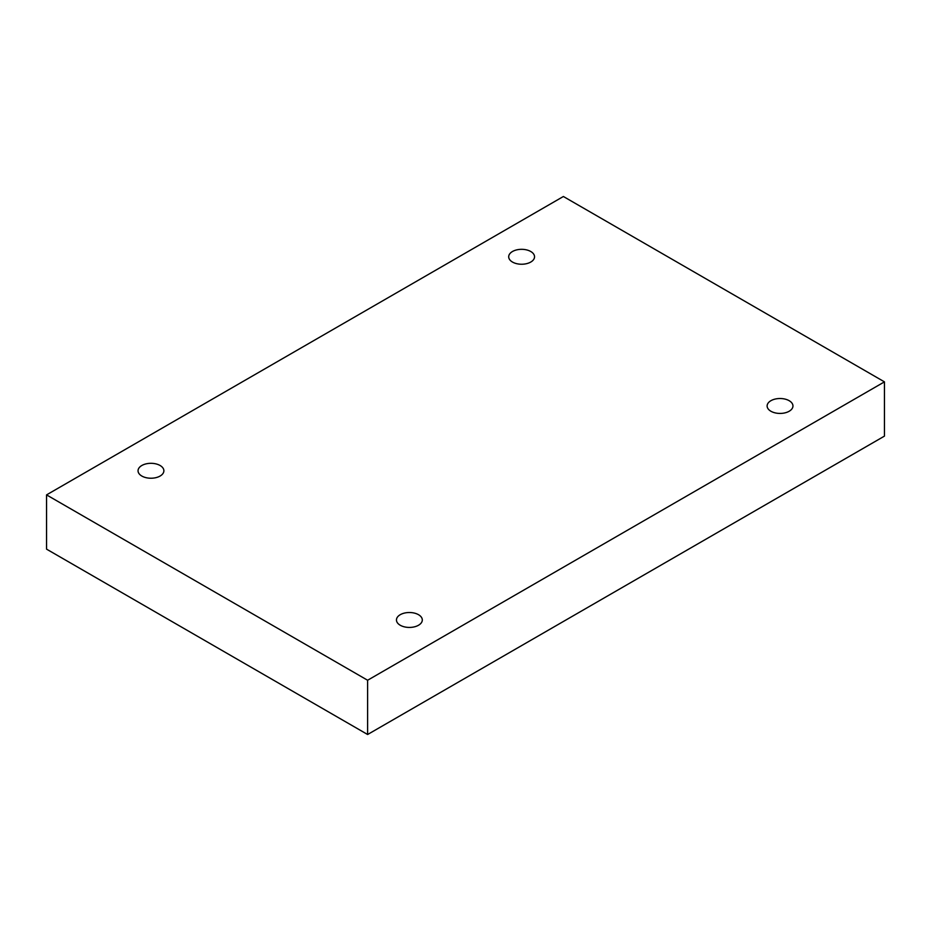 <?xml version="1.0" encoding="UTF-8"?>
<svg xmlns="http://www.w3.org/2000/svg" width="931" height="931" viewBox="0 0 931 931"><rect width="100%" height="100%" fill="white"/><g stroke="black" fill="none" stroke-linecap="round" stroke-linejoin="round"><path stroke-width="1.4" d="M367.617 734.501L884.45 436.115L884.45 381.861L563.383 196.499L46.55 494.885L46.55 549.139L367.617 734.501L367.617 680.247L884.45 381.861M46.55 494.885L367.617 680.247M770.903 411.246A12.918 7.46 0 0 0 784.984 412.864A12.918 7.46 0 0 0 792.956 405.974A12.918 7.46 0 0 0 780.038 398.515A12.918 7.46 0 0 0 767.121 405.974A12.918 7.46 0 0 0 770.903 411.246M400.249 625.248A12.918 7.46 0 0 0 414.318 626.866A12.918 7.46 0 0 0 422.302 619.965A12.918 7.46 0 0 0 409.384 612.517A12.918 7.46 0 0 0 396.455 619.965A12.918 7.46 0 0 0 400.249 625.248M141.826 476.044A12.918 7.46 0 0 0 155.908 477.661A12.918 7.46 0 0 0 163.879 470.772A12.918 7.46 0 0 0 150.962 463.312A12.918 7.46 0 0 0 138.044 470.772A12.918 7.46 0 0 0 141.826 476.044M512.481 262.053A12.918 7.46 0 0 0 526.562 263.671A12.918 7.46 0 0 0 534.545 256.781A12.918 7.46 0 0 0 521.616 249.322A12.918 7.46 0 0 0 508.698 256.781A12.918 7.46 0 0 0 512.481 262.053"/></g></svg>
